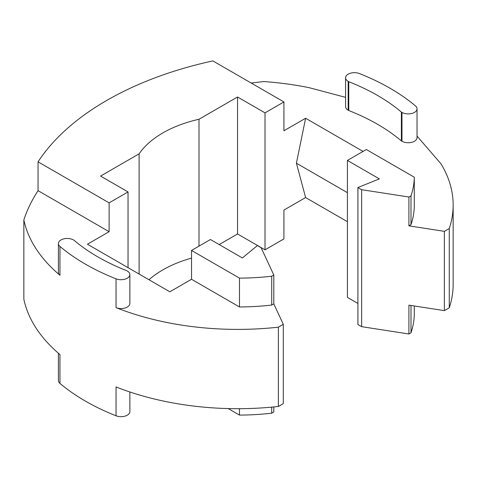 <?xml version="1.0" encoding="UTF-8"?>
<svg xmlns="http://www.w3.org/2000/svg" width="477" height="477" viewBox="0 0 477 477"><rect width="100%" height="100%" fill="white"/><g stroke="black" fill="none" stroke-linecap="round" stroke-linejoin="round"><path stroke-width="0.72" d="M361.649 189.703L408.914 197.019L411.001 195.814A176.687 102.006 180 0 0 414.292 177.205L366.33 149.516L347.411 160.439L379.346 178.875L357.905 187.544L361.649 189.703L361.649 326.673L408.914 333.983L411.001 332.779L411.001 305.471M357.905 187.544L357.905 324.509L361.649 326.673M347.411 160.439L347.411 297.404L357.905 303.461M265.009 112.858L265.009 249.829L237.54 233.968L237.54 97.004L265.009 112.858L283.922 101.941L212.855 60.907A300.182 173.306 180 0 0 38.053 161.828L38.053 190.663C31.834 200.173 27.1 209.928 23.85 219.921L23.85 299.216C25.74 308.225 29.288 317.014 34.499 325.582C40.789 335.886 49.274 345.551 59.953 354.572L59.953 383.407A8.83 5.098 180 0 1 58.415 380.527L58.415 353.254M139.111 274.054L139.111 153.827A105.948 61.169 180 0 1 198.992 119.256L237.54 97.004M198.992 119.256L198.992 246.126M219.187 244.564L237.54 233.968M148.973 279.749A105.948 61.169 180 0 1 191.527 258.111M139.111 153.827L100.569 176.079L128.039 191.939L128.039 267.657M210.44 239.52L242.376 257.956L257.389 245.572L261.134 247.736L273.804 275.026L271.717 276.231A176.687 102.006 180 0 1 239.49 278.133L191.527 250.437L210.44 239.52M127.276 271.014A8.83 5.098 180 0 1 129.863 274.615A8.83 5.098 180 0 1 125.153 279.123A8.83 5.098 180 0 1 116.048 278.824A215.425 124.372 180 0 1 59.953 246.436A8.83 5.098 180 0 1 58.415 243.562A8.83 5.098 180 0 1 63.864 238.852A8.83 5.098 180 0 1 73.482 239.955L74.072 240.295A198.265 114.468 180 0 0 126.691 270.674L127.276 271.014M128.039 191.939L109.12 202.862L38.053 161.828M348.174 81.364L348.174 110.199L348.759 110.539L348.759 81.704L348.174 81.364A8.83 5.098 180 0 1 345.587 77.763A8.83 5.098 180 0 1 350.297 73.255A8.83 5.098 180 0 1 359.402 73.553A215.425 124.372 180 0 1 415.497 105.942A8.83 5.098 180 0 1 417.035 108.816A8.83 5.098 180 0 1 411.585 113.526A8.83 5.098 180 0 1 401.968 112.423L401.378 112.083L401.378 140.918L401.968 141.258L401.968 112.423M348.759 81.704A198.265 114.468 180 0 1 401.378 112.083M129.863 391.981L129.863 411.585A8.83 5.098 180 0 1 125.153 416.093A8.83 5.098 180 0 1 116.048 415.789A215.425 124.372 180 0 1 59.953 383.407M273.804 406.941L273.804 411.991L271.717 413.195A176.687 102.006 180 0 1 239.49 415.097L228.191 408.574M283.922 101.941L283.922 130.776L305.608 118.254L296.408 163.212L305.608 197.55L283.922 210.071L283.922 238.905L265.009 249.829M414.292 305.984L414.292 314.176A176.687 102.006 180 0 1 411.001 332.779M283.302 324.324L278.389 327.162L278.389 406.458L283.302 403.625L283.302 324.324L273.804 303.861L273.804 275.026M417.035 136.094L440.951 163.766A215.425 124.372 180 0 1 453.15 205.027A215.425 124.372 180 0 1 449.274 228.501L444.367 231.339L408.914 225.854L408.914 197.019M408.914 333.983L408.914 305.149L444.367 310.634L444.367 231.339M449.274 228.501L449.274 307.796L444.367 310.634M453.15 205.027L453.15 284.322A215.425 124.372 180 0 1 449.274 307.796M251.182 83.04L263.525 81.543C279.134 82.634 294.357 84.685 309.191 87.69L345.587 97.362M59.953 246.436L59.953 275.277C49.274 266.249 40.789 256.59 34.499 246.281C29.288 237.719 25.74 228.93 23.85 219.921M278.389 406.458A215.425 124.372 180 0 1 166.258 401.652C148.413 398.021 131.676 393.12 116.048 386.954L116.048 415.789M278.389 327.162A215.425 124.372 180 0 1 166.258 322.357C148.413 318.725 131.676 313.824 116.048 307.659A8.83 5.098 180 0 0 125.153 307.963A8.83 5.098 180 0 0 129.863 303.45L129.863 274.615M305.608 197.55L347.411 221.686M239.49 415.097L239.49 408.694M271.717 407.137L271.717 413.195M59.953 275.277A8.83 5.098 180 0 1 58.415 272.397L58.415 243.562M271.717 276.231L271.717 305.065A176.687 102.006 180 0 1 239.49 306.967L191.527 279.272L169.842 291.793L87.434 244.218L109.12 231.697L38.053 190.663M109.12 231.697L109.12 202.862M239.49 306.967L239.49 278.133M191.527 279.272L191.527 250.437M273.804 303.861L271.717 305.065M408.914 225.854L411.001 224.649L411.001 195.814M414.292 177.205L414.292 206.046A176.687 102.006 180 0 1 411.001 224.649M305.608 118.254L363.045 151.412M417.035 108.816L417.035 137.65A8.83 5.098 180 0 1 411.585 142.361A8.83 5.098 180 0 1 401.968 141.258M348.759 110.539A198.265 114.468 180 0 1 401.378 140.918M348.174 110.199A8.83 5.098 180 0 1 345.587 106.598L345.587 77.763M296.408 163.212L347.411 192.66M116.048 278.824L116.048 307.659"/></g></svg>
